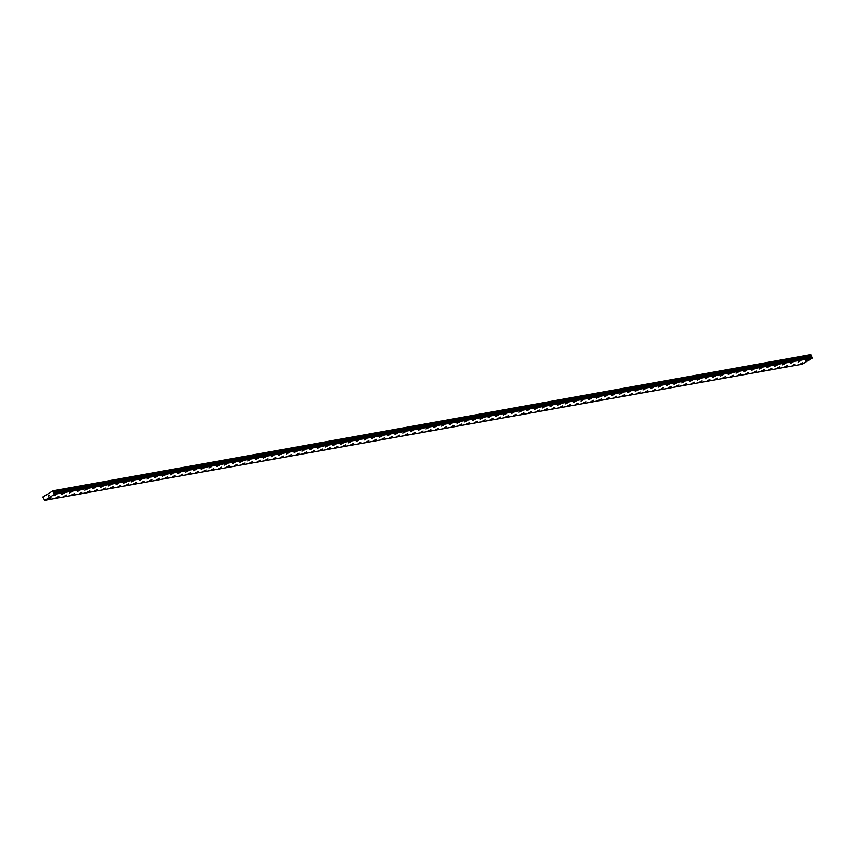 <?xml version="1.0" encoding="UTF-8"?>
<svg xmlns="http://www.w3.org/2000/svg" width="855" height="855" viewBox="0 0 855 855"><rect width="100%" height="100%" fill="white"/><g stroke="black" fill="none" stroke-linecap="round" stroke-linejoin="round"><path stroke-width="1.28" d="M56.761 494.35L53.983 495.761M64.51 492.961L61.731 494.372M72.258 491.572L69.49 492.982M80.017 490.172L77.239 491.582M87.766 488.782L84.987 490.193M95.514 487.393L92.735 488.804M103.263 485.993L100.484 487.403M111.022 484.603L108.243 486.014M118.77 483.214L115.991 484.625M126.519 481.814L123.74 483.225M134.267 480.425L131.488 481.835M142.016 479.035L139.247 480.446M149.775 477.635L146.996 479.046M157.523 476.246L154.744 477.656M165.272 474.856L162.493 476.256M173.02 473.456L170.241 474.867M180.768 472.067L178 473.478M188.528 470.678L185.749 472.088M196.276 469.277L193.497 470.688M204.024 467.888L201.246 469.299M211.773 466.499L208.994 467.909M219.532 465.099L216.753 466.509M227.28 463.709L224.502 465.12M235.029 462.32L232.25 463.731M242.777 460.92L239.999 462.331M250.526 459.53L247.758 460.941M258.285 458.141L255.506 459.552M266.033 456.741L263.255 458.152M273.782 455.352L271.003 456.762M281.53 453.962L278.751 455.373M289.279 452.562L286.51 453.973M297.038 451.173L294.259 452.584M304.786 449.783L302.007 451.194M312.535 448.383L309.756 449.805M320.283 446.994L317.504 448.405M328.042 445.605L325.263 447.015M335.791 444.205L333.012 445.626M343.539 442.815L340.76 444.226M351.287 441.426L348.509 442.837M359.036 440.036L356.268 441.447M366.795 438.636L364.016 440.047M374.543 437.247L371.765 438.658M382.292 435.858L379.513 437.268M390.04 434.458L387.262 435.868M397.789 433.068L395.021 434.479M405.548 431.679L402.769 433.079M413.296 430.279L410.518 431.69M421.045 428.889L418.266 430.3M428.793 427.5L426.014 428.911M436.552 426.1L433.774 427.511M444.301 424.711L441.522 426.121M452.049 423.321L449.27 424.732M459.798 421.921L457.019 423.332M467.546 420.532L464.767 421.943M475.305 419.142L472.526 420.553M483.054 417.742L480.275 419.153M490.802 416.353L488.023 417.764M498.551 414.964L495.772 416.374M506.299 413.564L503.531 414.974M514.058 412.174L511.279 413.585M521.807 410.785L519.028 412.196M529.555 409.385L526.776 410.795M537.303 407.995L534.535 409.406M545.062 406.606L542.284 408.017M552.811 405.206L550.032 406.617M560.559 403.817L557.781 405.227M568.308 402.427L565.529 403.838M576.056 401.027L573.288 402.438M583.815 399.638L581.037 401.048M591.564 398.248L588.785 399.659M599.312 396.848L596.534 398.27M607.061 395.459L604.282 396.87M614.809 394.07L612.041 395.48M622.568 392.68L619.789 394.091M630.317 391.28L627.538 392.691M638.065 389.891L635.286 391.301M645.814 388.501L643.035 389.901M653.573 387.101L650.794 388.512M661.321 385.712L658.542 387.123M669.07 384.323L666.291 385.733M676.818 382.922L674.039 384.333M684.566 381.533L681.798 382.944M692.326 380.144L689.547 381.554M700.074 378.744L697.295 380.154M707.822 377.354L705.044 378.765M715.571 375.965L712.792 377.376M723.319 374.565L720.551 375.976M731.078 373.175L728.3 374.586M738.827 371.786L736.048 373.197M746.575 370.386L743.797 371.797M754.324 368.997L751.556 370.407M762.083 367.607L759.304 369.018M769.831 366.207L767.053 367.618M777.58 364.818L774.801 366.229M785.328 363.428L782.549 364.839M793.077 362.028L790.309 363.439M800.836 360.639L798.057 362.05M808.584 359.25L805.805 360.66M51.054 497.824L48.275 499.235M58.803 496.434L56.024 497.845M66.562 495.045L63.783 496.456M74.31 493.645L71.531 495.066M82.059 492.256L79.28 493.666M89.807 490.866L87.028 492.277M97.556 489.477L94.787 490.888M105.315 488.077L102.536 489.488M113.063 486.687L110.284 488.098M120.812 485.298L118.033 486.709M128.56 483.898L125.781 485.309M136.319 482.509L133.54 483.919M144.068 481.119L141.289 482.53M151.816 479.719L149.037 481.13M159.564 478.33L156.786 479.741M167.313 476.94L164.534 478.34M175.072 475.54L172.293 476.951M182.82 474.151L180.042 475.562M190.569 472.762L187.79 474.172M198.317 471.362L195.539 472.772M206.066 469.972L203.298 471.383M213.825 468.583L211.046 469.994M221.573 467.183L218.795 468.593M229.322 465.793L226.543 467.204M237.07 464.404L234.291 465.815M244.829 463.004L242.05 464.415M252.578 461.615L249.799 463.025M260.326 460.225L257.547 461.636M268.075 458.825L265.296 460.236M275.823 457.436L273.055 458.846M283.582 456.046L280.803 457.457M291.331 454.646L288.552 456.057M299.079 453.257L296.3 454.668M306.827 451.868L304.049 453.278M314.576 450.467L311.808 451.878M322.335 449.078L319.556 450.489M330.083 447.689L327.305 449.099M337.832 446.289L335.053 447.71M345.58 444.899L342.812 446.31M353.339 443.51L350.561 444.921M361.088 442.121L358.309 443.531M368.836 440.72L366.058 442.131M376.585 439.331L373.806 440.742M384.333 437.942L381.565 439.352M392.092 436.542L389.314 437.952M399.841 435.152L397.062 436.563M407.589 433.763L404.81 435.163M415.338 432.363L412.559 433.774M423.086 430.973L420.318 432.384M430.845 429.584L428.066 430.995M438.594 428.184L435.815 429.595M446.342 426.795L443.563 428.205M454.091 425.405L451.322 426.816M461.85 424.005L459.071 425.416M469.598 422.616L466.819 424.027M477.347 421.226L474.568 422.637M485.095 419.826L482.316 421.237M492.843 418.437L490.075 419.848M500.603 417.048L497.824 418.458M508.351 415.648L505.572 417.058M516.099 414.258L513.321 415.669M523.848 412.869L521.069 414.28M531.596 411.469L528.828 412.88M539.355 410.079L536.577 411.49M547.104 408.69L544.325 410.101M554.852 407.29L552.073 408.701M562.601 405.901L559.833 407.311M570.36 404.511L567.581 405.922M578.108 403.111L575.33 404.522M585.857 401.722L583.078 403.132M593.605 400.332L590.826 401.743M601.354 398.932L598.586 400.354M609.113 397.543L606.334 398.954M616.861 396.154L614.082 397.564M624.61 394.754L621.831 396.175M632.358 393.364L629.579 394.775M640.117 391.975L637.338 393.386M647.866 390.585L645.087 391.985M655.614 389.185L652.835 390.596M663.362 387.796L660.584 389.207M671.111 386.407L668.343 387.817M678.87 385.007L676.091 386.417M686.618 383.617L683.84 385.028M694.367 382.228L691.588 383.639M702.115 380.828L699.337 382.238M709.864 379.438L707.096 380.849M717.623 378.049L714.844 379.46M725.371 376.649L722.593 378.06M733.12 375.26L730.341 376.67M740.868 373.87L738.089 375.281M748.627 372.47L745.849 373.881M756.376 371.081L753.597 372.491M764.124 369.691L761.345 371.102M771.873 368.291L769.094 369.702M779.621 366.902L776.842 368.313M787.38 365.513L784.601 366.923M795.129 364.112L792.35 365.523M802.877 362.723L800.098 364.134M44.684 500.325L802.311 364.177L812.186 358.16L810.593 354.675L52.957 490.823L54.549 494.318L44.684 500.325L42.814 497.001L52.957 490.823M49.013 495.024L49.013 495.889M48.265 495.473L48.596 496.028L48.265 495.473M810.839 354.761L53.213 490.909M811.609 356.941L53.983 493.089M811.673 356.984L54.047 493.132M812.186 358.16L54.549 494.318M47.335 494.489L46.779 494.596M811.053 355.178L53.416 491.326M811.074 355.306L53.438 491.454M810.871 356.172L53.234 492.32M810.893 356.417L53.267 492.566M811 356.631L53.373 492.779M811.181 356.791L53.544 492.94M811.972 357.123L54.335 493.271M812.079 357.187L54.442 493.335M812.25 357.529L54.613 493.677M812.25 357.668L54.613 493.816M812.197 358.021L54.56 494.179M812.197 358.095L54.56 494.243"/></g></svg>
